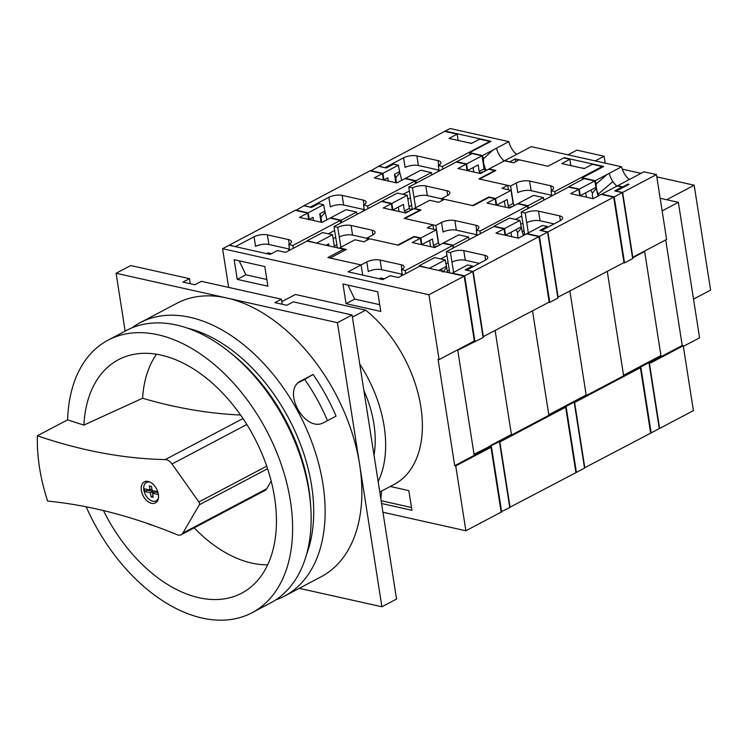 <?xml version="1.0" encoding="UTF-8"?>
<svg xmlns="http://www.w3.org/2000/svg" width="748" height="748" viewBox="0 0 748 748"><rect width="100%" height="100%" fill="white"/><g stroke="black" fill="none" stroke-linecap="round" stroke-linejoin="round"><path stroke-width="1.12" d="M300.257 381.312L313.113 374.458A154.602 98.128 62.2 0 1 336.067 416.112L324.277 422.33C305.137 434.046 280.734 389.858 301.322 380.685L300.78 380.984M140.072 322.725L176.799 303.323A154.602 98.128 62.2 0 1 226.756 297.985A154.602 98.128 62.2 0 1 359.666 464.732A154.602 98.128 62.2 0 1 321.201 576.727L284.474 596.128A154.602 98.128 -117.8 0 0 322.94 484.134A154.602 98.128 -117.8 0 0 140.072 322.725A154.602 98.128 -117.8 0 0 131.9 327.886M306.689 554.006A146.514 92.995 -117.8 0 0 311.626 485.761A146.514 92.995 -117.8 0 0 187.383 328.129M299.247 588.33L381.91 606.778L396.543 599.055L352.056 314.964L293.31 301.846L286.811 305.278L274.89 302.622L281.398 299.191L201.371 281.323L194.873 284.754L182.951 282.099L189.459 278.658L130.713 265.549L116.09 273.272L125.15 331.14M189.459 278.658L190.244 283.726M281.398 299.191L282.183 304.249M381.91 606.778L337.423 322.687L116.09 273.272M337.423 322.687L352.056 314.964M327.446 420.656A139.38 88.47 -117.8 0 0 304.66 379.404L298.48 382.667M275.61 599.971A154.602 98.128 -117.8 0 0 284.474 596.128M304.66 379.404L313.113 374.458M433.644 229.253L432.952 224.821L404.182 218.397L419.946 210.076L413.812 208.701L405.687 212.993L383.21 207.981L391.344 203.69L381.461 201.483L334.01 226.551L337.339 247.803M501.095 511.763L509.771 507.593L499.43 441.591L498.411 441.367L511.417 434.504L495.148 330.644L511.501 435.046L548.882 415.308L532.529 310.897L548.789 414.757L565.049 406.173L566.068 406.398L574.193 402.106L573.174 401.882L565.049 406.173M439.609 244.979L438.337 242.95L436.29 229.842L420.853 237.995L414.037 236.471L397.786 245.054L366.801 238.144L367.118 240.145M511.501 435.046L510.716 434.869M483.021 336.778L549.2 302.089L538.953 236.639L473.138 271.402L466.874 270.252M483.386 336.852L473.138 271.402M324.604 211.235L319.733 213.806L321.219 216.92L325.071 212.208L323.575 204.681L318.807 203.615L311.495 207.477L303.838 205.765L295.769 210.44M436.29 229.842L427.267 227.822L432.952 224.821M325.071 212.208L326.951 219.781M340.864 247.233L337.759 227.383L334.01 226.551M337.759 227.383A9.518 3.497 171.1 0 1 351.064 225.466L372.177 230.188A9.518 3.497 171.1 0 1 375.075 232.142A9.518 3.497 171.1 0 1 372.485 235.134L366.801 238.144M391.344 203.69L392.326 210.01M420.021 210.543L419.946 210.076M538.953 236.639L526.527 233.862L518.401 238.154L495.924 233.142L504.049 228.851L493.839 226.569L446.378 251.637L449.707 272.889M453.578 272.394L450.464 252.544L446.378 251.637M450.464 252.544A9.518 3.497 171.1 0 1 463.779 250.627L484.891 255.349A9.518 3.497 171.1 0 1 487.79 257.303A9.518 3.497 171.1 0 1 485.2 260.295L466.836 270M504.049 228.851L505.04 235.171M509.734 507.34L575.913 472.661L565.666 407.202L563.852 406.8M468.641 237.06L453.195 245.213L443.321 243.016L458.767 234.853L468.641 237.06L469.043 239.659M356.609 212.049L341.172 220.211L330.616 217.855L346.053 209.692L356.609 212.049L356.974 214.414M323.575 204.681L308.139 212.834L295.712 210.057M510.099 507.425L499.842 441.975L565.666 407.202M308.615 219.267L309.167 219.388L308.139 212.834M341.172 220.211L341.537 222.567M309.167 219.388L313.066 217.331L313.562 220.52M319.733 213.806L321.042 222.184M321.219 216.92A14.792 9.387 -117.8 0 0 321.78 222.352M414.037 236.471L414.111 236.948M420.853 237.995L421.872 244.549L421.33 244.428M453.195 245.213L453.606 247.812M438.337 242.95L433.466 245.531L432.438 238.967L421.872 244.549M429.614 240.463L430.586 246.644M433.466 245.531L434.364 246.952A14.792 9.387 -117.8 0 0 434.495 247.513M366.819 238.266L352.57 235.087A9.518 3.497 -8.9 0 0 339.265 236.994M451.97 262.155A9.518 3.497 171.1 0 1 465.284 260.248L479.356 263.389M434.364 246.952L439.712 245.138M585.469 395.383L586.254 395.561L569.911 291.159L586.17 395.019L573.174 401.882M438.665 243.474L435.85 225.466L404.864 218.547L421.115 209.964L414.299 208.449L429.745 200.296L438.767 202.306L444.452 199.305L473.222 205.728L488.986 197.397L495.12 198.772L496.111 205.092M574.193 402.106L584.525 468.108L576.399 472.399L566.068 406.398M548.985 302.201L549.78 302.379L557.905 298.087L547.564 232.095L539.906 230.384L547.218 226.513L542.45 225.457L527.013 233.61L539.439 236.387L547.564 232.095M549.78 302.379L539.439 236.387M410.587 210.412L409.315 208.383L407.267 195.275L397.394 193.068L381.957 201.221L391.83 203.428L392.85 209.982L392.307 209.861M521.001 226.99L516.129 229.571L517.625 232.675L521.421 227.869L519.982 220.436L509.425 218.079L493.979 226.233L504.535 228.589L505.564 235.143L505.022 235.022M521.421 227.869L523.32 235.555M495.12 198.772L486.995 203.063L509.463 208.075L517.597 203.783L527.471 205.99L480.01 231.057L476.27 230.216L477.084 235.414M435.85 225.466L441.535 222.465A9.518 3.497 171.1 0 1 454.849 220.548L475.962 225.26A9.518 3.497 171.1 0 1 478.86 227.224A9.518 3.497 171.1 0 1 476.27 230.216M527.873 208.589L527.471 205.99M310.504 207.252L304.165 205.597L369.98 170.834L382.406 173.611L374.281 177.902L396.758 182.914L404.883 178.622L415.093 180.904L367.642 205.971L363.556 205.055A9.518 3.497 171.1 0 0 366.146 202.063A9.518 3.497 171.1 0 0 363.248 200.099L363.986 204.821M310.457 207L328.821 197.304A9.518 3.497 171.1 0 1 342.135 195.387L363.248 200.099M415.505 183.503L415.093 180.904M382.406 173.611L383.397 179.931M409.39 191.021L403.088 194.34M368.053 208.57L367.642 205.971M407.267 195.275L391.83 203.428M521.758 216.107L515.466 219.426M480.422 233.657L480.01 231.057M519.982 220.436L504.535 228.589M575.857 472.278L576.399 472.399M516.129 229.571L505.564 235.143M510.968 232.291L511.651 236.649M517.625 232.675A14.792 9.387 -117.8 0 0 518.186 238.107M398.347 207.084L399.039 211.516M409.315 208.383L404.444 210.964L403.415 204.41L392.85 209.982M404.444 210.964L405.341 212.385A14.792 9.387 -117.8 0 0 405.472 212.946M475.98 234.545L476.186 235.891M476.981 234.769L456.355 230.169A9.518 3.497 -8.9 0 0 443.04 232.076L441.535 222.465M364.407 210.487L363.556 205.055M328.821 197.304L330.326 206.916A9.518 3.497 171.1 0 1 343.641 205.008L364.267 209.608M363.266 209.384L363.519 210.964M405.341 212.385L409.614 210.927M547.368 227.467L547.218 226.513M410.456 197.827L407.875 199.192M411.624 205.298L409.053 206.663M522.861 223.147L520.589 224.353M524.03 230.618L521.982 231.702M508.406 189.768L507.705 185.336L478.935 178.912L494.699 170.591L488.575 169.216L480.44 173.508L457.972 168.496L466.098 164.205L456.224 161.998L408.763 187.065L412.279 209.515M586.254 395.561L623.636 375.823L607.283 271.412L623.552 375.272L639.802 366.688L640.821 366.913L648.946 362.621L647.927 362.397L639.802 366.688M514.362 205.494L513.1 203.465L511.043 190.357L495.606 198.51L488.799 196.986L472.549 205.569L441.554 198.659L441.872 200.67M557.774 297.293L623.963 262.604L613.706 197.154L547.891 231.917L541.636 230.767M558.139 297.367L547.891 231.917M399.357 171.75L394.486 174.321L395.982 177.435L399.825 172.723L398.338 165.196L393.57 164.13L386.258 167.991L378.591 166.28L370.522 170.955M511.043 190.357L502.02 188.337L507.705 185.336M399.825 172.723L401.713 180.296M415.626 207.748L412.513 187.898L408.763 187.065M412.513 187.898A9.518 3.497 171.1 0 1 425.827 185.981L446.939 190.703A9.518 3.497 171.1 0 1 449.838 192.657A9.518 3.497 171.1 0 1 447.248 195.649L441.554 198.659M466.098 164.205L467.089 170.525M494.774 171.058L494.699 170.591M613.706 197.154L601.28 194.377L593.155 198.669L570.677 193.657L578.812 189.366L568.592 187.084L521.141 212.152L524.694 234.835M528.331 232.909L525.227 213.058L521.141 212.152M525.227 213.058A9.518 3.497 171.1 0 1 538.532 211.142L559.644 215.863A9.518 3.497 171.1 0 1 562.543 217.818A9.518 3.497 171.1 0 1 559.953 220.81L541.589 230.515M578.812 189.366L579.794 195.686M584.487 467.855L650.667 433.176L640.419 367.717L638.614 367.315M543.394 197.575L527.957 205.728L518.084 203.531L533.52 195.368L543.394 197.575L543.805 200.174M431.362 172.573L415.925 180.726L405.369 178.37L420.806 170.207L431.362 172.573L431.736 174.929M524.544 233.928L523.338 234.573L523.478 235.48M524.638 234.863L523.338 234.573M412.139 208.608L410.624 209.412L410.764 210.319M411.924 209.702L410.624 209.412M398.338 165.196L382.892 173.349L370.466 170.572M584.852 467.939L574.604 402.489L640.419 367.717M383.378 179.782L383.92 179.903L382.892 173.349M415.925 180.726L416.299 183.082M383.92 179.903L387.819 177.846L388.324 181.035M394.486 174.321L395.795 182.699M395.982 177.435A14.792 9.387 -117.8 0 0 396.543 182.867M488.799 196.986L488.874 197.463M495.606 198.51L496.635 205.064L496.083 204.943M527.957 205.728L528.359 208.327M513.1 203.465L508.219 206.046L507.2 199.492L496.635 205.064M504.376 200.978L505.339 207.159M508.219 206.046L509.117 207.467A14.792 9.387 -117.8 0 0 509.248 208.028M441.582 198.781L427.332 195.602A9.518 3.497 -8.9 0 0 414.018 197.509M526.732 222.68A9.518 3.497 171.1 0 1 540.037 220.763L554.109 223.904M509.117 207.467L514.465 205.653M453.12 248.074L452.708 245.475L442.835 243.268L434.71 247.56L412.232 242.548L420.367 238.257L414.233 236.882L398.469 245.213L369.699 238.79L364.005 241.791L354.982 239.781L339.545 247.934L346.352 249.449L330.102 258.032L361.088 264.951L362.677 275.077L361.088 264.951L348.091 271.823L382.826 279.574L390.138 275.713L398.31 277.536L419.759 266.204L464.199 276.124L474.354 340.985L439.085 359.61L438.066 359.386L454.709 465.677L489.977 447.052L490.997 447.285L501.16 512.146L465.892 530.771L455.738 465.911L454.709 465.677M452.708 245.475L405.257 270.542L401.508 269.701A9.518 3.497 171.1 0 0 404.098 266.709A9.518 3.497 171.1 0 0 401.199 264.745L380.087 260.033A9.518 3.497 171.1 0 0 366.782 261.95L361.088 264.951L327.886 257.546L343.65 249.215L343.893 250.748M228.645 287.41L222.577 248.682L229.075 245.251L270.112 254.414L277.424 250.552L285.596 252.375L307.045 241.043L343.65 249.215M222.577 248.682L428.931 294.749L464.199 276.124M457.683 349.793L474.12 454.793L489.884 446.463L489.099 446.285M489.884 446.463L489.977 447.052M490.997 447.285L455.738 465.911M237.247 279.378L267.887 286.213L264.811 266.55L234.161 259.706L237.247 279.378L245.886 274.806L266.84 279.49M381.574 503.507L411.914 510.286L408.829 490.613L390.25 486.462M346.034 303.66L380.769 311.42L377.693 291.748L342.958 283.997L346.034 303.66L354.683 299.097L379.713 304.688M439.085 359.61L428.931 294.749M382.948 512.249L465.892 530.771M271.599 253.628L268.018 252.824L266.531 253.609M384.313 278.789L380.732 277.985L379.245 278.77M347.979 285.119L354.683 299.097M381.143 500.73L411.475 507.499M381.611 491.025L380.891 499.122M239.182 260.828L245.886 274.806M499.43 441.591L474.036 454.242L457.748 350.223L483.143 337.572L472.811 271.571L465.153 269.869L472.465 265.998L467.696 264.942L452.26 273.095L464.686 275.872L472.811 271.571M501.646 511.884L491.305 445.883M475.017 341.864L464.686 275.872M334.45 247.158L332.514 234.76L322.631 232.553L307.194 240.706L317.133 243.296M442.863 272.16L446.668 267.354L445.219 259.921L434.663 257.564L419.226 265.718L429.838 268.457M446.668 267.354L447.575 272.412M420.367 238.257L421.348 244.577M235.742 246.737L229.402 245.082L295.226 210.319L307.652 213.096L299.527 217.388L321.995 222.399L330.13 218.107L340.34 220.389L292.889 245.456L288.803 244.54A9.518 3.497 171.1 0 0 291.393 241.548A9.518 3.497 171.1 0 0 288.494 239.584L289.233 244.306M235.704 246.485L254.068 236.789A9.518 3.497 171.1 0 1 267.382 234.872L288.494 239.584M340.751 222.988L340.34 220.389M307.652 213.096L308.644 219.416M334.627 230.506L328.335 233.825M293.328 248.289L292.889 245.456M332.514 234.76L317.068 242.913M447.005 255.592L440.703 258.911M405.734 273.609L405.257 270.542M445.219 259.921L429.782 268.074M419.338 266.428L419.226 265.718M473.381 341.499L473.998 341.64M446.247 266.475L438.739 270.439M441.376 269.056L442.433 271.272M328.98 245.942L328.662 243.895L326.034 245.279M401.227 274.03L401.508 275.844M402.228 274.254L381.592 269.654A9.518 3.497 -8.9 0 0 368.287 271.561L366.782 261.95M401.508 269.701L402.396 275.376M289.691 250.215L288.803 244.54M254.068 236.789L255.573 246.401A9.518 3.497 171.1 0 1 268.887 244.493L289.513 249.093M288.513 248.869L288.793 250.683M472.614 266.952L472.465 265.998M335.693 237.312L333.122 238.677M336.862 244.783L334.291 246.148M448.108 262.632L445.836 263.838M449.277 270.103L447.229 271.187M498.411 441.367L490.286 445.658M147.01 489.36A9.518 6.04 -117.8 0 0 147.216 490.211L144.775 491.501A9.518 6.04 62.2 0 1 144.476 490.118A9.518 6.04 62.2 0 1 144.345 488.771L150.011 490.034L149.366 485.938L151.498 486.415L152.143 490.51L157.772 491.763M158.436 498.009A10.407 6.601 62.2 0 1 156.145 500.842A10.407 6.601 62.2 0 1 143.84 489.977A10.407 6.601 62.2 0 1 146.43 482.432A10.407 6.601 62.2 0 1 150.058 482.142M147.3 481.974A11.893 7.545 62.2 0 1 147.571 481.357M141.353 490.492A11.893 7.545 62.2 0 1 144.317 481.871A11.893 7.545 62.2 0 1 158.38 494.288A11.893 7.545 62.2 0 1 155.425 502.899A11.893 7.545 62.2 0 1 141.353 490.492M199.501 503.469A2.375 1.505 -117.8 0 0 198.884 501.973L172.031 463.994A9.518 6.04 -117.8 0 0 165.271 459.581A704.317 447.052 62.2 0 1 37.4 435.766A154.125 97.829 -117.8 0 0 39.541 467.762A154.125 97.829 -117.8 0 0 47.629 501.076A704.317 447.052 62.2 0 1 177.033 534.698A9.518 6.04 -117.8 0 0 181.194 534.717A9.518 6.04 -117.8 0 0 182.849 533.09L199.323 504.788A2.375 1.505 -117.8 0 0 199.501 503.469M86.188 506.807A154.125 97.829 -117.8 0 0 252.076 612.706L270.598 602.916A154.125 97.829 -117.8 0 0 310.729 506.835L310.476 503.282A148.413 94.201 -117.8 0 0 308.765 488.294A148.413 94.201 -117.8 0 0 231.413 353.589L228.626 351.382A154.125 97.829 -117.8 0 0 126.636 330.354L108.114 340.144A154.125 97.829 -117.8 0 0 67.629 419.806A704.317 447.052 62.2 0 0 83.888 425.07L142.588 398.254A704.317 447.052 62.2 0 0 240.547 415.018M310.729 506.835A154.125 97.829 -117.8 0 0 308.952 491.268A154.125 97.829 -117.8 0 0 228.626 351.382M252.076 612.706A154.125 97.829 -117.8 0 0 290.42 501.048A154.125 97.829 -117.8 0 0 108.114 340.144M37.4 435.766L67.629 419.806M157.688 500.505A11.893 7.545 62.2 0 1 157.024 500.375M156.491 354.243A125.14 79.428 -117.8 0 0 142.588 398.254M181.194 534.717L265.054 490.426A9.518 6.04 -117.8 0 0 266.709 488.799L271.197 481.086M194.171 527.864A125.14 79.428 -117.8 0 0 267.7 564.796M103.467 510.585A132.003 83.785 -117.8 0 0 246.915 590.032A132.003 83.785 -117.8 0 0 254.18 437.29A132.003 83.785 -117.8 0 0 123.925 357.189A132.003 83.785 -117.8 0 0 83.888 425.07M146.056 522.992L151.218 525.068M157.931 492.268A9.518 6.04 62.2 0 1 158.23 494.503L152.564 493.241L153.209 497.336L151.077 496.859L150.442 492.764L144.775 491.501M152.564 493.241L155.004 491.95L158.006 492.623M152.975 495.859L151.077 496.859M147.216 490.211L152.873 491.473L153.106 492.951M152.873 491.473L150.442 492.764M151.909 489.033L150.011 490.034M607.32 174.34L596.231 183.868A15.699 9.967 62.2 0 0 598.241 194.134L612.893 181.596A15.699 9.967 62.2 0 1 609.246 173.321L595.268 180.707A15.699 9.967 -117.8 0 0 596.231 183.868M486.265 170.432A15.699 9.967 62.2 0 1 483.517 158.707A15.699 9.967 -117.8 0 1 482.554 155.547L469.566 152.648L491.025 141.316L445.219 131.087L450.1 128.516L508.883 141.634A15.699 9.967 -117.8 0 0 516.606 154.397M469.903 154.771L469.566 152.648M504.965 160.913A15.699 9.967 -117.8 0 0 504.937 160.54L510.155 162.073M504.264 160.932A15.699 9.967 62.2 0 1 503.797 160.53A15.699 9.967 62.2 0 1 496.532 148.16L492.979 150.039L483.517 158.707M503.89 161.129L503.797 160.53L502.918 161.643M504.937 160.54L531.267 146.636L621.597 166.795A15.699 9.967 -117.8 0 0 629.302 179.548M598.98 195.593A15.699 9.967 62.2 0 1 598.241 194.134M582.542 179.464L582.281 177.809L595.268 180.707M617.68 186.074A15.699 9.967 -117.8 0 0 617.652 185.7L622.804 186.85L622.916 187.561M616.978 186.093A15.699 9.967 62.2 0 1 616.502 185.691A15.699 9.967 62.2 0 1 612.893 181.596M616.595 186.289L616.502 185.691L615.585 186.822M616.389 191.282L622.645 192.432L632.902 257.882L634.201 257.2L634.108 256.611L666.608 239.444L656.454 174.583L643.972 171.797L617.652 185.7M648.993 362.92L650.657 362.312L650.751 362.902L683.251 345.735L682.232 345.511L665.701 239.921M649.358 363.004L659.605 428.454L693.415 410.596L683.251 345.735M621.597 166.795L609.246 173.321M622.804 186.85L628.002 184.102L628.114 184.812M616.352 191.03L629.021 184.335L628.002 184.102M656.454 174.583L622.645 192.432M510.089 161.69L515.297 158.941L515.718 161.662M513.427 203.989L510.604 185.981L479.618 179.062L495.868 170.479L489.061 168.964L504.498 160.811L513.521 162.821L519.206 159.82L547.985 166.243L515.297 158.941M602.336 167.215L602.224 166.505L592.351 164.298L584.225 168.59L561.748 163.578L569.873 159.287L563.749 157.912L547.985 166.243L564.235 157.66L603.73 166.477L582.281 177.809M508.883 141.634L496.532 148.16M492.979 150.039L482.554 155.547M660.222 355.898L661.017 356.076L644.57 251.085M468.323 142.718A15.699 9.967 62.2 0 1 469.912 142.933L471.708 143.326M581.028 167.879A15.699 9.967 62.2 0 1 582.627 168.094L584.422 168.487M661.017 356.076L649.638 362.088L650.657 362.312M650.489 362.275L682.232 345.511M567.994 154.836L576.867 150.152L604.104 156.229L605.188 163.139M660.157 198.267L678.361 202.334L699.576 337.825L683.354 346.389M604.104 156.229L595.24 160.913M678.361 202.334L662.139 210.899M656.809 176.874L694.172 185.214L666.692 199.725M622.261 169.16L641.036 173.349M694.172 185.214L710.6 290.112L693.518 299.135M363.883 390.512A92.761 58.877 62.2 0 1 373.906 423.948A92.761 58.877 62.2 0 1 374.009 455.167M378.142 481.6A107.029 67.937 -117.8 0 0 384.126 426.229A107.029 67.937 -117.8 0 0 359.741 364.089M379.778 491.997L394.224 484.367A107.029 67.937 -117.8 0 0 420.853 406.828A107.029 67.937 -117.8 0 0 365.641 310.149L295.451 294.478A107.029 67.937 -117.8 0 0 294.245 295.086L281.781 301.668M352.392 317.152L365.641 310.149M281.79 301.696L295.451 294.478M644.019 251.375L644.636 251.506L660.923 355.534L647.927 362.397M648.946 362.621L659.287 428.623L651.153 432.914L640.821 366.913M623.748 262.716L624.533 262.894L632.658 258.602L622.327 192.61L614.66 190.899L621.971 187.028L617.212 185.972L601.766 194.125L614.202 196.902L622.327 192.61M624.533 262.894L614.202 196.902M485.34 170.927L484.078 168.898L482.021 155.79L472.147 153.583L456.71 161.736L466.584 163.943L467.612 170.497L467.061 170.376M595.763 187.505L590.883 190.086L592.379 193.19L596.184 188.384L594.735 180.951L584.179 178.594L568.742 186.748L579.298 189.104L580.317 195.658L579.775 195.537M596.184 188.384L598.073 196.07M510.604 185.981L516.288 182.98A9.518 3.497 171.1 0 1 529.603 181.063L550.715 185.775A9.518 3.497 171.1 0 1 553.614 187.739A9.518 3.497 171.1 0 1 551.024 190.731L551.837 195.929M602.224 166.505L554.773 191.572L551.024 190.731M569.873 159.287L570.864 165.607M385.257 167.767L378.918 166.112L444.733 131.349L457.168 134.126L449.043 138.417L471.511 143.429L479.636 139.137L489.856 141.419L442.395 166.486L438.309 165.57A9.518 3.497 171.1 0 0 440.899 162.578A9.518 3.497 171.1 0 0 438.001 160.614L438.739 165.336M385.22 167.515L403.583 157.819A9.518 3.497 171.1 0 1 416.888 155.902L438.001 160.614M489.931 141.896L489.856 141.419M457.168 134.126L458.159 140.446M442.807 169.085L442.395 166.486M482.021 155.79L466.584 163.943M555.175 194.171L554.773 191.572M594.735 180.951L579.298 189.104M650.61 432.793L651.153 432.914M590.883 190.086L580.317 195.658M585.721 192.806L586.404 197.163M592.379 193.19A14.792 9.387 -117.8 0 0 592.94 198.622M473.11 167.599L473.802 172.031M484.078 168.898L479.197 171.479L478.178 164.925L467.612 170.497M479.197 171.479L480.094 172.9A14.792 9.387 -117.8 0 0 480.225 173.461M550.734 195.06L550.949 196.406M551.734 195.284L531.108 190.684A9.518 3.497 -8.9 0 0 517.794 192.591L516.288 182.98M439.17 171.012L438.309 165.57M403.583 157.819L405.089 167.43A9.518 3.497 171.1 0 1 418.394 165.523L439.029 170.123M438.029 169.899L438.272 171.479M480.094 172.9L484.367 171.442M622.121 187.982L621.971 187.028M634.173 257.031L644.636 251.506M465.284 260.248L463.779 250.627M485.63 260.061L484.891 255.349M352.57 235.087L351.064 225.466M372.915 234.9L372.177 230.188M454.849 220.548L456.355 230.169M475.962 225.26L476.7 229.982M342.135 195.387L343.641 205.008M540.037 220.763L538.532 211.142M560.383 220.576L559.644 215.863M427.332 195.602L425.827 185.981M447.678 195.415L446.939 190.703M380.087 260.033L381.592 269.654M401.199 264.745L401.938 269.467M267.382 234.872L268.887 244.493M198.884 501.973L266.709 466.154M165.271 459.581L242.978 418.534M199.323 504.788L267.578 468.734M172.031 463.994L246.831 424.49M182.849 533.09L266.709 488.799M529.603 181.063L531.108 190.684M550.715 185.775L551.454 190.497M416.888 155.902L418.394 165.523M156.145 500.842L157.959 499.879M146.43 482.432L148.235 481.478"/></g></svg>
